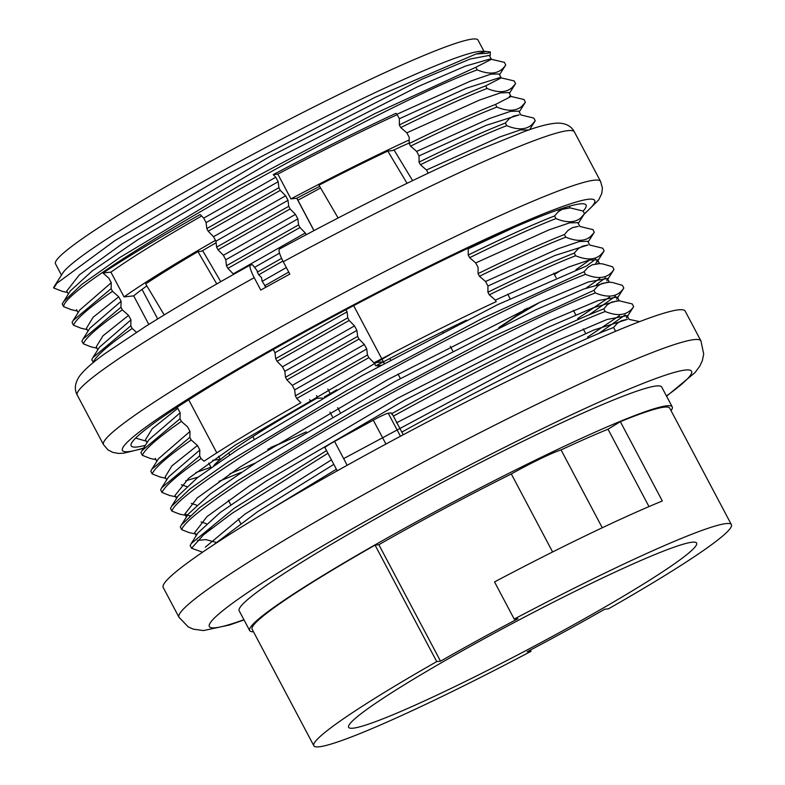 <?xml version="1.0" encoding="UTF-8"?>
<svg xmlns="http://www.w3.org/2000/svg" width="785" height="785" viewBox="0 0 785 785"><rect width="100%" height="100%" fill="white"/><g stroke="black" fill="none" stroke-linecap="round" stroke-linejoin="round"><path stroke-width="1.18" d="M377.163 365.103L377.192 365.153A196.171 15.092 -27.9 0 1 466.496 320.133M380.794 365.29L375.779 365.83A196.868 15.15 -27.9 0 1 383.384 361.816L374.808 362.748M595.697 263.76L597.562 259.864L589.28 260.021L568.497 267.106L495.394 300.105L496.198 301.617A241.868 18.605 -27.9 0 0 392.736 352.995L373.954 362.837L368.852 357.636L296.75 398.476L300.91 402.734C261.111 425.264 228.818 444.752 204.021 461.197L201.068 458.568C177.547 475.003 164.536 486.317 162.034 492.489L169.766 495.551L177.43 497.072M527.128 308.22A168.746 12.982 -27.9 0 1 501.35 326.285M306.219 431.878A168.746 12.982 -27.9 0 1 270.707 447.44M213.687 465.74A196.868 15.15 -27.9 0 1 220.281 459.421L212.725 460.245M309.643 399.565L310.752 401.665A196.868 15.15 -27.9 0 1 317.68 397.71L316.532 395.561M322.488 398.005L316.64 398.309M214.531 465.152A196.171 15.092 -27.9 0 1 316.659 398.358M498.828 327.522A165.929 12.766 152.1 0 0 524.92 309.261M324.225 397.004L336.834 389.792M452.69 350.836L450.296 346.332M442.848 332.251L442.554 331.702M398.005 374.052L400.379 378.547M389.772 358.519L390.547 359.972M327.836 389.056L330.161 393.452M337.678 407.641L340.072 412.164M332.34 416.609L329.945 412.096M282.904 261.052L258.726 274.779L261.611 277.743L262.013 280.971L265.899 287.222M583.118 211.145A257.343 19.802 152.1 0 0 586.032 205.013A257.343 19.802 152.1 0 0 306.287 331.133A257.343 19.802 152.1 0 0 131.173 445.851A257.343 19.802 152.1 0 0 145.372 445.311M250.297 265.036L252.515 264.751L257.156 270.697L257.333 272.13L281.589 258.373M250.503 264.967C249.159 265.879 250.386 270.118 254.203 277.674A281.246 21.637 152.1 0 0 77.244 395.081L103.492 444.644L107.996 449.903L112.854 452.415L118.594 453.416L123.588 453.22L143.419 448.402M254.203 277.674L260.767 290.067A281.246 21.637 152.1 0 1 275.192 282.1A281.246 21.637 152.1 0 1 289.822 274.122L283.257 261.729C279.44 254.173 278.204 249.934 279.558 249.031M258.726 274.779L257.333 272.13M510.986 96.349L508.994 92.581L500.447 92.875L479.615 100.019L406.826 132.822L400.733 127.572C437.186 109.704 465.966 96.673 487.073 88.479C500.359 93.965 509.858 92.326 515.568 83.573L514.165 80.933L501.242 77.882L485.679 85.859C464.543 94.072 435.763 107.094 399.339 124.933L399.369 118.741L466.339 88.234L499.358 77.754M512.124 87.557L515.372 83.907L509.396 93.327M406.826 132.822L409.211 137.326L409.181 143.518C445.605 125.678 474.385 112.657 495.521 104.444L511.084 96.467L524.007 99.518L525.41 102.158C519.699 110.911 510.201 112.549 496.915 107.074C475.808 115.258 447.028 128.289 410.575 146.157L416.668 151.407L419.053 155.921L485.993 125.404L519.14 114.885M528.805 129.996L520.396 129.917L499.731 136.963L426.51 170.002L420.417 164.742C456.87 146.874 485.65 133.843 506.757 125.659C520.043 131.134 529.541 129.496 535.252 120.743L533.849 118.103L520.857 114.934L518.836 111.166L510.544 111.342L489.771 118.417L416.668 151.407M521.966 106.142L525.214 102.492L519.238 111.912M519.14 114.875L513.459 116.131L509.19 118.702L505.363 123.029C484.227 131.242 455.447 144.263 419.023 162.102L419.053 155.921M426.51 170.002L428.178 173.161M531.808 124.727L535.046 121.076M467.978 248.325L468.252 248.845L515.323 226.855M556.3 210.458L570.067 207.868L562.659 209.065L558.39 211.636L554.573 215.963C533.427 224.176 504.647 237.198 468.223 255.037L468.252 248.845M579.88 226.453L577.878 222.685L569.625 222.842L548.911 229.897L475.71 262.926L469.626 257.676C506.08 239.808 534.86 226.777 555.957 218.583C569.243 224.068 578.741 222.43 584.452 213.677L583.059 211.028L570.067 207.868L569.194 206.278M475.71 262.926L478.094 267.43L478.065 273.622C514.489 255.782 543.269 242.761 564.415 234.548L568.232 230.221L572.5 227.65L578.192 226.394M581.008 217.661L584.256 214.011L578.28 223.431M495.394 300.105L489.3 294.846C525.764 276.977 554.544 263.946 575.64 255.763C588.927 261.238 598.425 259.599 604.136 250.847L602.733 248.207L589.751 245.038L587.72 241.27L579.183 241.564L558.37 248.698L485.552 281.511L479.458 276.261C515.922 258.393 544.702 245.362 565.799 237.178C579.085 242.653 588.583 241.015 594.294 232.262L592.901 229.622L579.909 226.453M485.552 281.511L487.936 286.025L554.858 255.517L587.985 245.008M561.589 269.883L554.426 274.554M590.85 236.246L594.098 232.595L588.122 242.015M589.878 259.884L575.935 269.687M588.034 244.979L582.342 246.235L578.074 248.806L574.247 253.133C553.111 261.346 524.331 274.367 487.907 292.206L487.936 286.025M213.54 236.697L215.924 241.201L288.007 200.312L285.622 195.808L213.54 236.697L208.182 231.202L280.284 190.362L285.622 195.808M288.007 200.312L288.733 206.308L216.621 247.147L215.924 241.201M223.382 255.282L225.766 259.786L297.849 218.897L295.464 214.393L223.382 255.282L218.024 249.787L290.126 208.947L295.464 214.393M297.849 218.897L298.575 224.902L226.463 265.732L225.766 259.786M306.209 234.686L305.306 232.978L233.224 273.867L233.518 274.416M254.546 267.351L279.529 253.133M233.224 273.867L227.866 268.372L299.968 227.532L305.306 232.978M264.584 285.828L288.733 272.081M286.348 267.577L262.2 281.324M273.278 349.521L274.976 352.72L347.058 311.831L345.95 309.732M347.058 311.831L347.775 317.827L275.672 358.666L274.976 352.72M282.433 366.801L284.818 371.305L356.9 330.416L354.506 325.912L282.433 366.801L277.066 361.306L349.168 320.466L354.506 325.912M356.9 330.416L357.617 336.412L285.514 377.251L284.818 371.305M292.275 385.386L294.66 389.89L366.742 349.001L364.348 344.497L292.275 385.386L286.908 379.891L359.01 339.051L364.348 344.497M366.742 349.001L367.459 355.006L295.356 395.836L294.66 389.89M96.987 348.206L91.04 346.862L83.308 343.801L81.905 341.161L82.955 339.11L89.824 328.287L121.106 301.303L118.721 296.799L93.16 317.209L86.428 328.238M121.106 301.303L120.949 307.249L82.955 339.11M87.145 329.622L81.198 328.277L73.466 325.216C75.998 319.034 88.999 307.72 112.5 291.284L118.721 296.799M100.137 346.627L130.948 319.887L128.563 315.384L103.002 335.794L96.261 346.803L97.821 349.786M130.948 319.887L130.791 325.834L92.797 357.695L91.747 359.746L93.386 362.493M128.563 315.384L122.342 309.879C98.822 326.315 85.81 337.628 83.308 343.801M136.482 332.281L132.184 328.464C108.664 344.9 95.652 356.213 93.15 362.385M148.885 439.777L180.157 412.822L177.773 408.318L152.221 428.708L145.47 439.737L147.021 442.711M180.157 412.822L179.991 418.768L142.006 450.629L140.957 452.68L142.36 455.32L150.082 458.381L156.029 459.725M146.187 441.141L135.619 438.108M176.821 407.484L177.773 408.318M159.286 458.067L189.999 431.407L187.605 426.903L181.384 421.388C157.863 437.834 144.862 449.148 142.36 455.32M189.999 431.407L189.833 437.353L151.848 469.214L150.798 471.265L152.192 473.904L159.924 476.966L165.87 478.31M491.312 59.169L489.31 55.401L469.999 59.061L421.584 79.383L269.304 156.823L121.95 243.998L79.383 274.838L66.725 291.058L68.295 294.022M501.154 77.764L499.152 73.996L490.89 74.153L470.146 81.228L396.984 114.237L399.369 118.741M77.303 311.037L71.121 309.614L63.624 306.631L62.231 303.991L70.14 291.107L92.11 271.011L138.082 239.543L276.84 158.501L417.434 86.86L465.407 66.107L489.604 59.15M203.707 218.112L206.092 222.616L278.165 181.727L275.78 177.224L203.707 218.112L200.185 214.501C160.689 236.834 128.289 256.332 102.992 273.003L108.879 278.214L111.264 282.718L111.107 288.664L73.123 320.525L72.073 322.576L73.466 325.216M80.541 309.388L111.264 282.718M63.281 301.931L81.787 284.396L119.742 257.568L238.679 186.025L374.661 113.688L475.838 67.275L491.4 59.297L504.323 62.339L505.726 64.988C500.016 73.741 490.517 75.38 477.231 69.894C381.824 104.434 63.035 282.571 63.624 306.631M67.461 292.452L62.555 291.412L53.782 288.046L56.785 283.365L114.973 240.593L225.432 175.32L375.161 97.271L476.034 53.988L487.917 53.233L490.35 51.967L490.174 55.254M396.984 114.237L395.925 113.334C358.274 130.85 317.366 151.279 273.229 174.613L275.78 177.224M278.165 181.727L278.891 187.723L206.789 228.563L206.092 222.616M400.448 436.254L388.251 413.214L391.224 412.89L392.127 414.608L392 413.509C476.632 366.772 562.158 324.853 603.773 308.888L607.551 304.609L611.741 302.048L619.267 300.802L632.259 303.962L633.662 306.611C627.872 315.207 618.374 316.846 605.166 311.517C563.326 327.571 478.006 369.46 393.393 416.138L401.841 432.093C486.474 385.356 571.99 343.438 613.615 327.482L617.255 323.312L621.455 320.682L627.401 319.328M290.548 438.992L267.763 449.275M198.173 477.094L185.702 480.803M168.569 476.946L199.841 449.991L197.447 445.487L171.895 465.897L165.154 476.927L166.705 479.89M195.838 472.56L210.92 467.232M516.304 316.276L539.903 302.294M586.523 265.987L595.736 259.089M600.692 254.831L603.94 251.18L597.071 262.013M199.841 449.991L199.675 455.938L161.69 487.799L160.64 489.85L162.034 492.489M181.394 484.777L186.742 486.553M599.799 278.469L586.012 288.193M255.557 462.964L229.769 473.855M171.876 511.084C175.438 498.024 248.354 449.619 341.789 396.798C434.802 343.997 538.736 292.216 585.482 274.348C598.769 279.823 608.267 278.194 613.978 269.432L612.575 266.792L602.752 263.927L599.593 263.623L592.184 264.82L587.916 267.391L584.089 271.718L482.912 318.141L346.931 390.479L227.993 462.012L190.039 488.849L171.532 506.374L170.482 508.435L171.876 511.084L179.608 514.136L187.272 515.657M191.295 503.381L196.574 505.138M609.67 297.034L577.721 318.533M181.718 529.669C185.28 516.609 258.196 468.203 351.631 415.383C444.634 362.582 548.578 310.801 595.324 292.933C608.611 298.418 618.109 296.779 623.82 288.026L622.417 285.377L612.594 282.512L609.425 282.207L602.026 283.405L597.758 285.985L593.931 290.303L492.754 336.726L356.773 409.063L237.835 480.597L199.881 507.434L181.374 524.969L180.314 527.02L181.718 529.669L189.303 532.672L197.113 534.251M201.088 521.956L206.445 523.732M619.522 315.609L587.563 337.128M202.608 552.189L191.56 548.254L190.156 545.604L191.216 543.554L234.342 508.14L326.531 450.629M197.457 540.453L205.798 539.589L216.984 542.592M639.647 321.614L629.109 319.387M270.707 509.22L336.373 469.214M213.432 544.927L257.539 511.722L333.811 464.377M343.653 458.617L525.675 361.169L593.833 330.024L627.352 319.367M198.301 532.583L220.055 512.595L266.144 481.107L404.815 400.095L545.438 328.464L593.401 307.7L617.51 300.792M188.292 514.067L210.36 493.932L256.381 462.434L395.189 381.373L535.566 309.889L583.432 289.165L607.688 282.178M178.578 495.463L197.663 477.486L237.953 449.403L362.268 375.495L497.611 304.688L586.326 266.046M392.736 352.995L235.392 445.007L188.655 478.291L174.986 495.502M606.854 280.647L607.315 278.498L588.387 281.943L539.746 302.362L387.299 379.881L239.984 467.026L197.27 497.965L184.838 514.087L189.156 515.676M616.657 299.232L617.226 297.034L598.15 300.576L549.706 320.879L397.21 398.437L249.885 485.581L206.936 516.648L194.68 532.662M626.479 317.846L626.98 315.678L606.982 319.505L555.535 341.308L396.484 422.821M331.427 459.873L245.028 514.077L205.327 547.165M327.934 453.269L231.83 513.459L203.55 534.83L191.56 548.254M598.69 333.537L625.262 314.893M212.019 528.168L205.817 532.917M588.848 314.952L615.489 296.249M189.97 515.686L189.116 515.735M218.956 481.362L241.083 472.384M596.433 284.582L605.549 277.743M197.447 445.487L191.226 439.983C167.705 456.419 154.704 467.732 152.192 473.904M320.594 187.978A196.868 15.15 -27.9 0 1 297.908 200.195M476.034 53.988L486.003 51.457L481.539 51.319A239.062 18.389 -27.9 0 0 224.716 169.648A239.062 18.389 -27.9 0 0 62.79 273.043L54.194 286.584A253.123 19.478 -27.9 0 0 53.596 287.683L53.782 288.046M486.003 51.457L490.35 51.967M54.194 286.584A253.123 19.478 -27.9 0 1 56.785 283.365M401.841 432.093L403.245 434.753M615.626 331.28L613.615 327.482M244.047 619.944L229.534 624.997L203.462 630.571L193.306 629.158L188.243 626.891L178.98 617.265L163.231 587.523A295.307 22.716 -27.9 0 1 364.181 455.889A295.307 22.716 -27.9 0 1 685.197 311.154L700.936 340.896L703.694 354.015L702.369 360.56L699.906 365.947L695.049 372.571L666.583 396.219M253.486 631.758A239.062 18.389 -27.9 0 1 249.679 630.59L239.18 610.769A239.062 18.389 -27.9 0 1 401.851 504.206A239.062 18.389 -27.9 0 1 661.726 387.044L672.225 406.865A239.062 18.389 -27.9 0 1 671.047 410.673M249.679 630.59A239.062 18.389 -27.9 0 1 412.351 524.027A239.062 18.389 -27.9 0 1 672.225 406.865M378.861 544.712A217.965 16.77 -27.9 0 1 511.31 473.963A45 3.464 -27.9 0 1 561.059 449.923A217.965 16.77 -27.9 0 1 608.012 429.199L620.346 421.682A236.246 18.173 -27.9 0 1 669.733 408.18L731.404 524.655A236.246 18.173 -27.9 0 1 608.503 608.807L604.715 609.219A217.965 16.77 152.1 0 1 527.235 651.727L531.033 651.314A236.246 18.173 -27.9 0 1 313.833 745.75A236.246 18.173 -27.9 0 1 436.735 661.598L375.063 545.124L378.861 544.712L440.532 661.186L436.735 661.598M313.833 745.75L252.162 629.276A236.246 18.173 -27.9 0 1 375.063 545.124M620.346 421.682L662.334 500.987A236.246 18.173 152.1 0 0 494.53 581.92L514.204 619.09L518.002 618.678A217.965 16.77 152.1 0 0 440.532 661.186M552.611 551.973L511.31 473.963M482.598 639.569A196.868 15.15 152.1 0 0 348.628 727.322A196.868 15.15 152.1 0 0 529.708 648.587A196.868 15.15 152.1 0 0 696.609 543.083A196.868 15.15 152.1 0 0 482.598 639.569M514.204 619.09A236.246 18.173 -27.9 0 1 731.404 524.655M530.375 650.078L531.033 651.314M608.012 429.199L648.989 506.59M561.059 449.923L602.262 527.755M313.912 230.604L296.779 198.252A196.868 15.15 -27.9 0 1 319.652 186.349M338.08 217.975L318.975 185.191A214.099 16.475 -27.9 0 1 387.79 151.073L392.598 150.553A196.868 15.15 -27.9 0 1 409.181 143.007M507.699 294.159L510.093 298.673M374.298 363.023L375.779 365.83M383.384 361.816L381.844 358.902M381.755 358.735L353.652 305.659M409.181 139.975A224.991 17.309 152.1 0 0 290.95 198.89L296.779 198.252M394.011 149.896L412.606 180.619M407.042 183.317L387.79 151.073M397.21 114.669A224.991 17.309 152.1 0 0 277.821 174.103L290.95 198.89M273.229 174.613L277.821 174.103M565.799 237.178L564.415 234.548M388.251 413.214A14.061 1.079 152.1 0 0 373.287 420.171L334.547 441.425A14.061 1.079 152.1 0 0 324.98 447.685L337.226 470.823M392 413.509L393.393 416.138M142.026 289.39L157.677 318.936M228.69 453.053L229.642 454.868M220.281 459.421L218.583 456.203M216.807 452.866L188.714 399.81M148.816 324.45L133.685 295.866A196.868 15.15 -27.9 0 1 146.883 285.907M164.202 314.932L145.686 283.915A214.099 16.475 -27.9 0 1 197.928 251.612L201.657 251.2A196.868 15.15 -27.9 0 1 216.111 242.732M215.482 240.357A224.991 17.309 152.1 0 0 124.05 296.916L133.685 295.866M202.638 250.611L220.752 281.658M216.758 283.935L197.928 251.612M102.992 273.003L110.921 272.14L124.05 296.916M201.637 215.993A224.991 17.309 152.1 0 0 110.921 272.14M254.124 439.06L252.829 436.617M61.465 275.123L55.49 263.819A239.062 18.389 -27.9 0 1 218.161 157.265A239.062 18.389 -27.9 0 1 478.026 40.104L484.011 51.398M605.166 311.517L603.773 308.888M595.324 292.933L593.931 290.303M585.482 274.348L584.089 271.718M201.068 458.568L199.675 455.938M478.065 273.622L479.458 276.261M359.01 339.051L357.617 336.412M285.514 377.251L286.908 379.891M191.226 439.983L189.833 437.353M555.957 218.583L554.573 215.963M468.223 255.037L469.626 257.676M368.852 357.636L367.459 355.006M295.356 395.836L296.75 398.476M575.64 255.763L574.247 253.133M487.907 292.206L489.3 294.846M349.168 320.466L347.775 317.827M275.672 358.666L277.066 361.306M181.384 421.388L179.991 418.768M506.757 125.659L505.363 123.029M419.023 162.102L420.417 164.742M299.968 227.532L298.575 224.902M226.463 265.732L227.866 268.372M132.184 328.464L130.791 325.834M496.915 107.074L495.521 104.444M409.181 143.518L410.575 146.157M290.126 208.947L288.733 206.308M216.621 247.147L218.024 249.787M122.342 309.879L120.949 307.249M487.073 88.479L485.679 85.859M399.339 124.933L400.733 127.572M280.284 190.362L278.891 187.723M206.789 228.563L208.182 231.202M112.5 291.284L111.107 288.664M477.231 69.894L475.838 67.275M584.423 213.618A267.185 20.557 152.1 0 0 531.239 218.848A267.185 20.557 152.1 0 0 304.286 331.358A267.185 20.557 152.1 0 0 143.645 448.049M584.02 214.383L598.631 199.979L601.761 193.552L602.409 188.115L600.594 181.443A281.246 21.637 152.1 0 0 294.866 319.279A281.246 21.637 152.1 0 0 103.492 444.644M279.382 249.081C355.026 208.221 421.761 175.084 479.576 149.67L523.242 131.968C538.068 126.365 549.647 123.402 557.988 123.078C565.916 123.255 571.372 126.189 574.355 131.88A281.246 21.637 152.1 0 0 283.257 261.729M178.98 617.265A295.307 22.716 -27.9 0 1 379.92 485.63A295.307 22.716 -27.9 0 1 700.936 340.896M666.455 395.983A272.807 20.989 152.1 0 0 639.53 384.807A272.807 20.989 152.1 0 0 394.992 504.951A272.807 20.989 152.1 0 0 243.919 619.699M385.926 444.045L373.287 420.171M347.176 465.279L334.547 441.425M384.169 363.445L383.345 361.895M378.311 366.644L377.762 365.614M250.278 265.045C209.389 287.771 174.27 308.387 144.911 326.903L105.838 353.014C93.081 362.003 84.231 369.813 79.295 376.427C74.85 383.276 74.173 389.488 77.244 395.081M574.355 131.88L600.594 181.443M511.084 96.349L509.298 96.29M529.561 129.741L535.056 121.076M86.409 328.228L87.979 331.201M99.666 346.872L92.787 357.705M148.865 439.806L141.997 450.639M155.293 458.332L156.863 461.305M158.707 458.391L151.839 469.224M76.567 309.643L78.137 312.607M79.982 309.702L73.103 320.535M505.53 65.312L499.554 74.742M490.311 55.215L489.712 56.157M491.4 59.179L489.614 59.12M501.242 77.764L499.456 77.705M168.549 476.976L161.671 487.809M599.593 263.623L597.876 263.574M171.513 506.404L178.381 495.57M607.413 278.449L609.395 282.207L607.718 282.158M181.355 524.988L188.223 514.155M619.267 300.792L617.559 300.743M191.197 543.573L198.065 532.74M174.976 495.512L176.546 498.475M184.818 514.096L186.388 517.06M194.651 532.672L196.23 535.645M597.562 259.855L599.563 263.623M617.245 297.024L619.237 300.792M627.087 315.619L629.079 319.377M633.466 306.935L626.597 317.768M623.624 288.35L616.745 299.183M613.782 269.765L606.903 280.608M585.62 333.458L583.235 328.964M575.788 314.883L573.393 310.379M240.632 523.36L238.248 518.836M230.78 504.745L228.396 500.241M556.104 277.713L553.71 273.19M211.096 467.566L208.722 463.072M384.307 363.367L383.482 361.816M313.99 230.564L296.858 198.212"/></g></svg>
